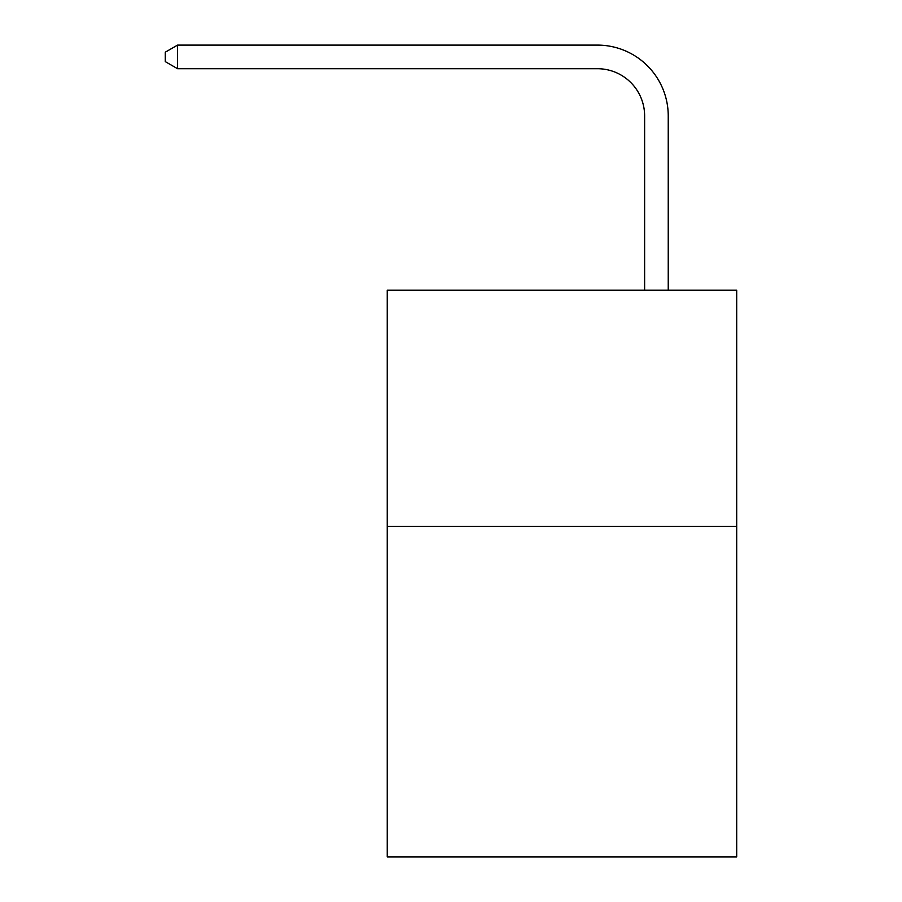 <?xml version="1.0" encoding="UTF-8"?>
<svg xmlns="http://www.w3.org/2000/svg" width="902" height="902" viewBox="0 0 902 902"><rect width="100%" height="100%" fill="white"/><g stroke="black" fill="none" stroke-linecap="round" stroke-linejoin="round"><path stroke-width="1.35" d="M736.708 526.328L736.708 856.9L387.251 856.9L387.251 290.196L736.708 290.196L736.708 526.328L387.251 526.328M644.626 290.196L644.626 115.941A47.22 47.22 33.2 0 0 597.395 68.71L177.57 68.71L165.291 61.629L165.291 52.181L177.57 45.1L597.395 45.1A70.841 70.841 -146.8 0 1 668.235 115.941L668.235 290.196M644.626 115.941A47.22 47.22 33.2 0 0 597.395 68.71A47.22 47.22 33.2 0 1 644.626 115.941A47.22 47.22 33.2 0 0 597.395 68.71A47.22 47.22 33.2 0 1 644.626 115.941A47.22 47.22 33.2 0 0 597.395 68.71A47.22 47.22 33.2 0 1 644.626 115.941A47.22 47.22 33.2 0 0 597.395 68.71A47.22 47.22 33.2 0 1 644.626 115.941A47.22 47.22 33.2 0 0 597.395 68.71A47.22 47.22 33.2 0 1 644.626 115.941A47.22 47.22 33.2 0 0 597.395 68.71A47.22 47.22 33.2 0 1 644.626 115.941M177.57 68.71L177.57 45.1L597.395 45.1"/></g></svg>
